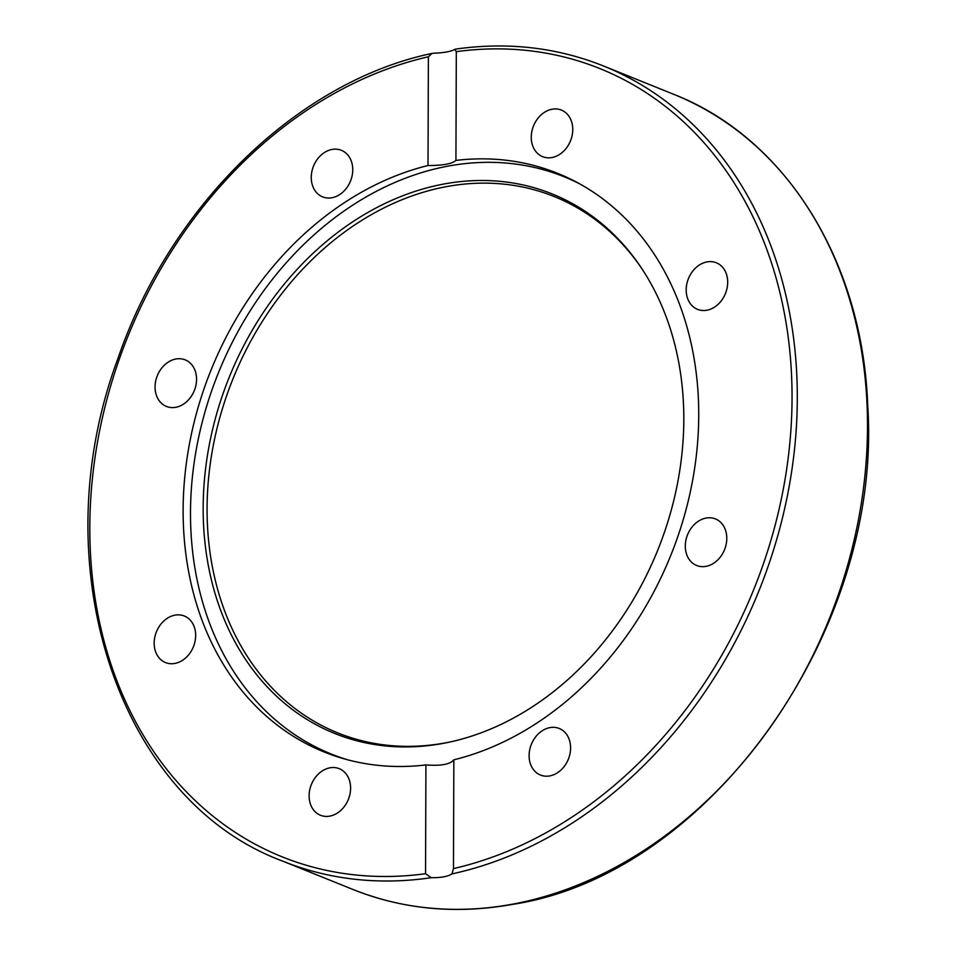 <?xml version="1.0" encoding="UTF-8"?>
<svg xmlns="http://www.w3.org/2000/svg" width="956" height="956" viewBox="0 0 956 956"><rect width="100%" height="100%" fill="white"/><g stroke="black" fill="none" stroke-linecap="round" stroke-linejoin="round"><path stroke-width="1.43" d="M315.241 777.587A25.107 19.945 112 0 1 339.249 768.696A25.107 19.945 112 0 1 348.343 799.455A25.107 19.945 112 0 1 320.451 815.253A25.107 19.945 112 0 1 315.241 777.587M529.11 755.551A25.107 19.945 112 0 1 559.248 728.484A25.107 19.945 112 0 1 568.342 759.231A25.107 19.945 112 0 1 540.451 775.041A25.107 19.945 112 0 1 529.11 755.551M691.319 561.973A25.107 19.945 112 0 1 689.288 531.13A25.107 19.945 112 0 1 715.447 518.929A25.107 19.945 112 0 1 724.54 549.676A25.107 19.945 112 0 1 696.649 565.486A25.107 19.945 112 0 1 691.319 561.973M706.854 310.222A25.107 19.945 112 0 1 697.545 309.35A25.107 19.945 112 0 1 688.44 278.602A25.107 19.945 112 0 1 716.331 262.781A25.107 19.945 112 0 1 727.11 287.947A25.107 19.945 112 0 1 706.854 310.222M566.621 147.774A25.107 19.945 112 0 1 542.614 156.665A25.107 19.945 112 0 1 533.52 125.905A25.107 19.945 112 0 1 561.411 110.095A25.107 19.945 112 0 1 566.621 147.774M352.752 169.798A25.107 19.945 112 0 1 322.614 196.876A25.107 19.945 112 0 1 313.508 166.129A25.107 19.945 112 0 1 341.411 150.319A25.107 19.945 112 0 1 352.752 169.798M190.543 363.388A25.107 19.945 112 0 1 192.574 394.231A25.107 19.945 112 0 1 166.416 406.431A25.107 19.945 112 0 1 157.322 375.684A25.107 19.945 112 0 1 185.213 359.874A25.107 19.945 112 0 1 190.543 363.388M175.008 615.138A25.107 19.945 112 0 1 184.317 616.011A25.107 19.945 112 0 1 193.411 646.758A25.107 19.945 112 0 1 165.531 662.58A25.107 19.945 112 0 1 154.752 637.413A25.107 19.945 112 0 1 175.008 615.138M425.922 764.931A311.991 247.855 112 0 1 324.156 751.99A311.991 247.855 112 0 1 188.798 447.432A311.991 247.855 112 0 1 428.013 165.519L428.396 56.763L431.957 53.428L434.144 53.178C443.883 52.831 450.778 51.564 454.853 49.389L455.51 49.115C507.576 41.741 556.918 47.37 603.511 65.988L673.717 94.321A428.706 340.575 112 0 1 857.592 524.103A428.706 340.575 112 0 1 511.819 904.304A428.706 340.575 112 0 1 352.812 889.415L282.606 861.081A428.706 340.575 -68 0 0 431.264 877.68L425.551 873.7L425.922 764.931C440.847 766.067 450.145 764.37 453.837 759.829L453.467 868.598L451.973 873.904C447.898 876.533 441.003 877.799 431.264 877.68M454.853 49.389L456.311 51.66L455.928 160.417C452.248 163.823 442.939 165.519 428.013 165.519M455.928 160.417A311.991 247.855 112 0 1 557.695 173.359A311.991 247.855 112 0 1 693.064 477.916A311.991 247.855 112 0 1 453.837 759.829M347.052 759.638A311.238 247.246 112 0 1 331.182 754.009A311.238 247.246 112 0 1 190.495 512.404A311.238 247.246 112 0 1 564.148 176.776A311.238 247.246 112 0 1 579.479 183.743M641.918 268.767A289.19 229.739 -68 0 0 374.764 212.734A289.19 229.739 -68 0 0 207.082 508.425A289.19 229.739 -68 0 0 451.017 741.772M203.162 507.636A290.839 231.041 112 0 1 372.41 209.926A290.839 231.041 112 0 1 641.201 267.692A290.839 231.041 112 0 1 657.74 550.178A290.839 231.041 112 0 1 449.75 742.059A290.839 231.041 112 0 1 203.162 507.636M425.551 873.7A424.93 337.564 112 0 1 89.816 526.864A424.93 337.564 112 0 1 428.396 56.763M456.311 51.66A424.93 337.564 112 0 1 792.046 398.497A424.93 337.564 112 0 1 453.467 868.598M451.973 873.904A428.706 340.575 -68 0 0 788.569 489.675A428.706 340.575 -68 0 0 603.511 65.988M431.957 53.428C297.686 81.475 170.252 205.516 117.887 358.643C41.036 564.673 117.719 800.041 282.606 861.081M673.717 94.321C785.82 138.094 862.587 261.526 867.713 405.38C882.997 630.171 709.197 874.704 512.512 904.388C456.311 914.45 403.085 909.467 352.812 889.415M573.397 180.517L564.148 176.776M340.432 757.75L331.182 754.009"/></g></svg>
